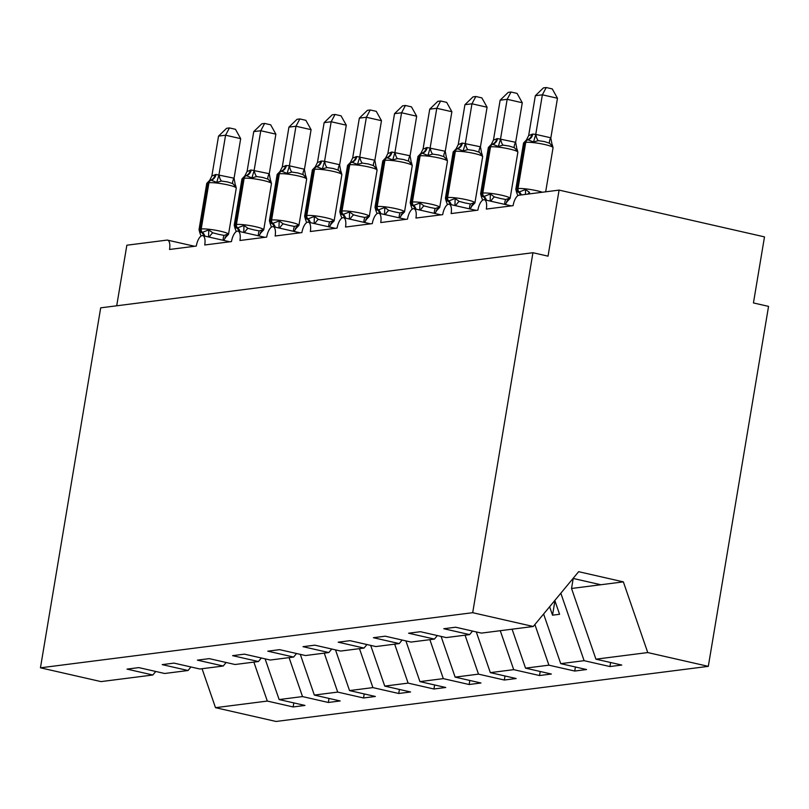 <?xml version="1.0" encoding="UTF-8"?>
<svg xmlns="http://www.w3.org/2000/svg" width="809" height="809" viewBox="0 0 809 809"><rect width="100%" height="100%" fill="white"/><g stroke="black" fill="none" stroke-linecap="round" stroke-linejoin="round"><path stroke-width="1.21" d="M253.874 662.116L267.314 701.069L215.497 707.673L276.061 721.466L708.31 666.353L768.55 306.378L753.442 302.94L764.495 236.885L559.09 190.105L548.037 256.16L532.939 252.721L100.69 307.835L40.45 667.809L101.014 681.603L152.83 674.999L127.003 669.114L138.824 667.607L164.652 673.492L188.032 670.509L162.204 664.624L174.026 663.117L199.853 669.003L223.223 666.019L197.396 660.144L209.228 658.627L235.055 664.513L258.425 661.529L232.598 655.654L244.429 654.147L270.257 660.023L293.627 657.05L267.799 651.164L279.621 649.657L305.448 655.543L328.828 652.56L303.001 646.674L314.822 645.167L340.65 651.053L364.02 648.07L338.192 642.184L350.024 640.677L375.851 646.563L399.221 643.58L373.394 637.704L385.226 636.187L411.053 642.073L434.423 639.09L408.596 633.214L420.417 631.708L446.244 637.583L469.624 634.61L443.797 628.724L455.619 627.218L481.446 633.103L533.262 626.49L472.699 612.696L40.45 667.809M610.613 662.51L609.935 666.555L584.108 660.68L560.829 593.209M708.31 666.353L647.746 652.56L595.93 659.173L621.757 665.049L609.935 666.555M595.93 659.173L571.538 588.477L573.217 578.455M116.708 305.792L126.851 245.218L166.978 240.101A10.133 4.045 -77.2 0 1 167.564 240.131A10.133 4.045 -77.2 0 1 169.536 249.475L196.294 246.057A10.133 4.045 102.8 0 1 202.766 235.641A10.133 4.045 102.8 0 1 204.738 244.985L231.485 241.578A10.133 4.045 102.8 0 1 237.967 231.152A10.133 4.045 102.8 0 1 239.939 240.495L266.687 237.088A10.133 4.045 102.8 0 1 273.159 226.662A10.133 4.045 102.8 0 1 275.141 236.006L301.888 232.598A10.133 4.045 102.8 0 1 308.36 222.182A10.133 4.045 102.8 0 1 310.332 231.516L337.09 228.108A10.133 4.045 102.8 0 1 343.562 217.692A10.133 4.045 102.8 0 1 345.534 227.036L372.292 223.618A10.133 4.045 102.8 0 1 378.764 213.202A10.133 4.045 102.8 0 1 380.736 222.546L407.483 219.138A10.133 4.045 102.8 0 1 413.955 208.712A10.133 4.045 102.8 0 1 415.937 218.056L442.685 214.648A10.133 4.045 102.8 0 1 449.157 204.222A10.133 4.045 102.8 0 1 451.129 213.566L477.886 210.158A10.133 4.045 102.8 0 1 484.358 199.742A10.133 4.045 102.8 0 1 486.33 209.076L513.088 205.668A10.133 4.045 102.8 0 1 518.963 195.222L559.09 190.105M575.411 667L574.734 671.045L548.906 665.17L534.891 624.528M584.108 660.68L560.728 663.653L586.555 669.539L574.734 671.045M560.728 663.653L543.608 614.001M540.21 671.49L539.532 675.535L513.705 669.65L500.265 630.696M548.906 665.17L525.537 668.143L551.364 674.028L539.532 675.535M525.537 668.143L512.097 629.19M505.008 675.98L504.331 680.025L478.503 674.14L465.064 635.186M513.705 669.65L490.335 672.633L516.162 678.518L504.331 680.025M490.335 672.633L476.289 631.92M469.817 680.46L469.139 684.515L443.312 678.63L429.872 639.676M478.503 674.14L455.133 677.123L480.961 682.998L469.139 684.515M455.133 677.123L441.087 636.41M434.615 684.95L433.937 688.995L408.11 683.12L394.671 644.166M443.312 678.63L419.932 681.613L445.759 687.488L433.937 688.995M419.932 681.613L405.896 640.9M399.413 689.44L398.736 693.485L372.909 687.61L359.469 648.646M408.11 683.12L384.74 686.093L410.567 691.978L398.736 693.485M384.74 686.093L370.694 645.39M364.212 693.93L363.534 697.975L337.707 692.089L324.267 653.136M372.909 687.61L349.539 690.583L375.366 696.468L363.534 697.975M349.539 690.583L335.492 649.88M329.02 698.42L328.343 702.465L302.515 696.579L289.076 657.626M337.707 692.089L314.337 695.073L340.164 700.958L328.343 702.465M314.337 695.073L300.291 654.36M472.547 631.071L469.624 634.61M437.345 635.561L434.423 639.09M402.154 640.05L399.221 643.58M366.952 644.53L364.02 648.07M331.751 649.02L328.828 652.56M296.549 653.51L293.627 657.05M261.358 658L258.425 661.529M226.156 662.49L223.223 666.019M190.954 666.97L188.032 670.509M267.314 701.069L293.141 706.955L304.963 705.438L279.135 699.563L265.099 658.85M293.819 702.9L293.141 706.955M155.753 671.46L152.83 674.999M302.515 696.579L279.135 699.563M549.624 606.74L552.537 615.184L559.575 614.284L554.812 600.47M215.497 707.673L202.058 668.719M647.746 652.56L623.355 581.873L578.647 571.69L533.262 626.49M472.699 612.696L532.939 252.721M573.075 578.425L600.824 584.745L571.538 588.477M623.355 581.873L600.824 584.745M554.934 600.834L552.537 615.184M201.057 236.076L199.732 232.466L202.412 232.345L208.773 229.908L212.797 232.82L218.814 234.388L224.123 235.399L227.653 234.216L224.993 237.482M227.582 181.954L221.454 181.044L216.721 182.389L211.139 180.164L209.592 180.407L206.76 183.421L199.024 229.655A14.522 1.921 9.5 0 1 200.369 229.089L201.208 228.987A14.522 1.921 9.5 0 1 220.25 231.172A14.522 1.921 9.5 0 1 228.522 234.337L236.268 188.103A14.522 1.921 -170.5 0 0 227.986 184.937A14.522 1.921 -170.5 0 0 208.944 182.743A3.378 3.064 -97.3 0 1 211.139 180.164A7.433 6.745 82.7 0 0 215.973 174.481L234.064 178.202L235.601 186.687L232.79 183.623L227.582 181.954M240.678 138.652L225.58 135.204L218.541 136.104L226.621 128.287L229.432 127.923L235.47 129.298L240.678 138.652L234.064 178.202M229.432 127.923L225.58 135.204L218.956 174.764M218.541 136.104L211.867 175.958L215.973 174.481M236.268 188.103L235.561 185.291L235.601 186.687M225.549 237.411L228.522 234.337M208.773 229.908L208.58 236.218M227.653 234.216L224.184 239.646M216.721 182.389L218.915 175.068M209.642 180.397L211.867 175.958M236.248 231.586L234.934 227.976L237.613 227.855L243.974 225.428L247.989 228.33L254.006 229.898L259.325 230.909L262.844 229.726L260.195 232.992M262.783 177.464L256.655 176.554L251.923 177.899L246.34 175.674L244.773 175.927L241.962 178.931L234.226 225.165A14.522 1.921 9.5 0 1 235.561 224.599L236.41 224.498A14.522 1.921 9.5 0 1 255.452 226.682A14.522 1.921 9.5 0 1 263.724 229.847L271.46 183.613A14.522 1.921 -170.5 0 0 263.188 180.447A14.522 1.921 -170.5 0 0 244.146 178.263A3.378 3.064 -97.3 0 1 246.34 175.674A7.433 6.745 82.7 0 0 251.174 169.991L269.266 173.713L270.803 182.197L267.991 179.133L262.783 177.464M275.879 134.163L260.781 130.724L253.743 131.614L261.823 123.797L264.634 123.433L270.671 124.808L275.879 134.163L269.266 173.713M264.634 123.433L260.781 130.724L254.157 170.274M253.743 131.614L247.069 171.478L251.174 169.991M271.46 183.613L270.752 180.801L270.803 182.197M260.751 232.921L263.724 229.847M243.974 225.428L243.782 231.728M262.844 229.726L259.376 235.156M251.923 177.899L254.107 170.578M244.834 175.907L247.069 171.478M271.45 227.096L270.135 223.486L272.815 223.365L279.166 220.938L283.19 223.84L289.207 225.418L294.527 226.429L298.046 225.236L295.386 228.502M288.934 127.134L297.024 119.307L299.836 118.943L305.873 120.319L311.081 129.673L295.973 126.234L288.934 127.134L282.27 166.988L286.376 165.511A7.433 6.745 82.7 0 1 281.542 171.184A3.378 3.064 -97.3 0 0 279.348 173.773A14.522 1.921 -170.5 0 1 298.39 175.958A14.522 1.921 -170.5 0 1 306.662 179.123L305.954 176.311L306.004 177.707L303.193 174.643L297.985 172.974L291.857 172.064L287.124 173.409L281.542 171.184L279.783 171.761M311.081 129.673L304.417 169.526L306.004 177.707M299.836 118.943L295.973 126.234L289.359 165.794L304.457 169.233M286.376 165.511L289.359 165.794M275.242 227.137A7.433 6.745 82.7 0 0 272.815 223.365A3.378 3.064 -97.3 0 1 271.612 220.008A14.522 1.921 9.5 0 1 290.653 222.192A14.522 1.921 9.5 0 1 298.925 225.367L296.094 228.371M279.166 220.938L278.984 227.238M298.046 225.236L294.577 230.676M287.124 173.409L289.309 166.088M280.035 171.427L282.27 166.988M306.651 222.606L305.337 218.996L308.007 218.875L314.367 216.448L318.392 219.36L324.409 220.928L329.718 221.939L333.247 220.746L330.588 224.022M324.136 122.644L332.226 114.817L335.037 114.463L341.064 115.839L346.282 125.183L331.174 121.744L324.136 122.644L317.462 162.498L321.577 161.021A7.433 6.745 82.7 0 1 316.744 166.705A3.378 3.064 -97.3 0 0 314.549 169.283A14.522 1.921 -170.5 0 1 333.591 171.468A14.522 1.921 -170.5 0 1 341.863 174.643L341.155 171.832L341.196 173.217L338.384 170.163L333.187 168.484L327.058 167.574L322.326 168.919L316.744 166.705L314.984 167.271M346.282 125.183L339.608 165.036L341.196 173.217M335.037 114.463L331.174 121.744L324.561 161.304L339.659 164.743M321.577 161.021L324.561 161.304M331.144 223.951L334.127 220.877A14.522 1.921 9.5 0 0 325.855 217.702A14.522 1.921 9.5 0 0 306.803 215.518A3.378 3.064 -97.3 0 0 308.007 218.875A7.433 6.745 82.7 0 1 310.444 222.647M314.367 216.448L314.175 222.748M333.247 220.746L329.779 226.186M322.326 168.919L324.51 161.598M315.237 166.937L317.462 162.498M341.853 218.117L340.528 214.516L343.208 214.385L349.569 211.958L353.594 214.87L359.611 216.438L364.92 217.449L368.449 216.256L365.789 219.532M368.378 163.994L362.26 163.094L357.517 164.429L351.935 162.215L350.388 162.457L347.557 165.461L339.82 211.695A14.522 1.921 9.5 0 1 341.165 211.139L342.005 211.028A14.522 1.921 9.5 0 1 361.047 213.222A14.522 1.921 9.5 0 1 369.319 216.387L377.065 170.153A14.522 1.921 -170.5 0 0 368.783 166.978A14.522 1.921 -170.5 0 0 349.741 164.793A3.378 3.064 -97.3 0 1 351.935 162.215A7.433 6.745 82.7 0 0 356.769 156.531L374.86 160.253L376.397 168.737L373.586 165.673L368.378 163.994M381.474 120.693L366.376 117.254L359.338 118.154L367.417 110.327L370.229 109.973L376.266 111.349L381.474 120.693L374.86 160.253M370.229 109.973L366.376 117.254L359.752 156.815M359.338 118.154L352.663 158.008L356.769 156.531M377.065 170.153L376.357 167.342L376.397 168.737M366.346 219.461L369.319 216.387M349.569 211.958L349.377 218.268M368.449 216.256L364.98 221.696M357.517 164.429L359.712 157.108M350.439 162.447L352.663 158.008M377.045 213.637L375.73 210.027L378.41 209.905L384.771 207.468L388.785 210.38L394.802 211.948L400.121 212.959L403.64 211.776L400.991 215.042M403.58 159.515L397.452 158.604L392.719 159.949L387.137 157.725L385.569 157.977L382.758 160.981L375.022 207.215A14.522 1.921 9.5 0 1 376.357 206.649L377.206 206.548A14.522 1.921 9.5 0 1 396.248 208.732A14.522 1.921 9.5 0 1 404.52 211.897L412.256 165.663A14.522 1.921 -170.5 0 0 403.984 162.498A14.522 1.921 -170.5 0 0 384.942 160.303A3.378 3.064 -97.3 0 1 387.137 157.725A7.433 6.745 82.7 0 0 391.971 152.041L410.062 155.763L411.599 164.247L408.788 161.183L403.58 159.515M416.675 116.213L401.577 112.764L394.539 113.665L402.619 105.848L405.43 105.483L411.468 106.859L416.675 116.213L410.062 155.763M405.43 105.483L401.577 112.764L394.954 152.325M394.539 113.665L387.865 153.518L391.971 152.041M412.256 165.663L411.548 162.852L411.599 164.247M401.547 214.972L404.52 211.897M384.771 207.468L384.578 213.778M403.64 211.776L400.172 217.206M392.719 159.949L394.903 152.628M385.63 157.957L387.865 153.518M412.246 209.147L410.932 205.537L413.611 205.415L419.962 202.988L423.987 205.891L430.004 207.458L435.323 208.469L438.842 207.286L436.182 210.552M438.781 155.025L432.653 154.114L427.921 155.459L422.338 153.235L420.771 153.488L417.96 156.491L410.224 202.725A14.522 1.921 9.5 0 1 411.559 202.159L412.408 202.058A14.522 1.921 9.5 0 1 431.45 204.242A14.522 1.921 9.5 0 1 439.722 207.407L447.458 161.173A14.522 1.921 -170.5 0 0 439.186 158.008A14.522 1.921 -170.5 0 0 420.144 155.824A3.378 3.064 -97.3 0 1 422.338 153.235A7.433 6.745 82.7 0 0 427.172 147.551L445.253 151.273L446.801 159.757L443.989 156.693L438.781 155.025M451.877 111.723L436.769 108.285L429.731 109.175L437.821 101.358L440.632 100.994L446.669 102.369L451.877 111.723L445.253 151.273M440.632 100.994L436.769 108.285L430.155 147.835M429.731 109.175L423.067 149.038L427.172 147.551M447.458 161.173L446.75 158.362L446.801 159.757M436.739 210.482L439.722 207.407M419.962 202.988L419.78 209.288M438.842 207.286L435.373 212.716M427.921 155.459L430.105 148.138M420.832 153.467L423.067 149.038M447.448 204.657L446.133 201.047L448.803 200.925L455.164 198.498L459.188 201.401L465.205 202.978L470.525 203.989L474.044 202.796L471.384 206.062M473.983 150.535L467.855 149.625L463.122 150.97L457.54 148.745L455.973 148.998L453.161 152.001L445.425 198.235A14.522 1.921 9.5 0 1 446.76 197.679L447.599 197.568A14.522 1.921 9.5 0 1 466.651 199.752A14.522 1.921 9.5 0 1 474.923 202.928L482.66 156.683A14.522 1.921 -170.5 0 0 474.387 153.518A14.522 1.921 -170.5 0 0 455.346 151.334A3.378 3.064 -97.3 0 1 457.54 148.745A7.433 6.745 82.7 0 0 462.374 143.072L480.455 146.793L482.002 155.267L479.181 152.203L473.983 150.535M487.079 107.233L471.971 103.795L464.932 104.695L473.022 96.868L475.834 96.504L481.861 97.879L487.079 107.233L480.455 146.793M475.834 96.504L471.971 103.795L465.357 143.355M464.932 104.695L458.258 144.548L462.374 143.072M482.66 156.683L481.952 153.872L482.002 155.267M471.94 205.992L474.923 202.928M455.164 198.498L454.971 204.798M474.044 202.796L470.575 208.237M463.122 150.97L465.306 143.648M456.033 148.987L458.258 144.548M482.649 200.167L481.325 196.557L484.004 196.435L490.365 194.008L494.39 196.921L500.407 198.488L505.716 199.499L509.245 198.306L506.586 201.583M509.174 146.045L503.056 145.135L498.314 146.48L492.742 144.265L491.174 144.508L488.353 147.511L480.617 193.745A14.522 1.921 9.5 0 1 481.962 193.189L482.801 193.078A14.522 1.921 9.5 0 1 501.843 195.262A14.522 1.921 9.5 0 1 510.115 198.438L517.861 152.203A14.522 1.921 -170.5 0 0 509.579 149.028A14.522 1.921 -170.5 0 0 490.537 146.844A3.378 3.064 -97.3 0 1 492.742 144.265A7.433 6.745 82.7 0 0 497.565 138.582L515.657 142.303L517.194 150.777L514.382 147.723L509.174 146.045M522.28 102.743L507.172 99.305L500.134 100.205L508.214 92.378L511.025 92.024L517.062 93.399L522.28 102.743L515.657 142.303M511.025 92.024L507.172 99.305L500.549 138.865M500.134 100.205L493.46 140.058L497.565 138.582M517.861 152.203L517.153 149.392L517.194 150.777M507.142 201.512L510.115 198.438M490.365 194.008L490.173 200.308M509.245 198.306L505.777 203.747M498.314 146.48L500.508 139.158M491.235 144.498L493.46 140.058M517.841 195.677L516.526 192.077L519.206 191.945L525.567 189.518L529.582 192.431A7.433 2.528 -58.7 0 0 527.933 194.079M535.336 95.715L543.415 87.888L546.227 87.534L552.264 88.909L557.472 98.253L542.374 94.815L535.336 95.715L528.661 135.568L532.767 134.092A7.433 6.745 82.7 0 1 527.933 139.775A3.378 3.064 -97.3 0 0 525.739 142.354A14.522 1.921 -170.5 0 1 544.781 144.538A14.522 1.921 -170.5 0 1 553.053 147.713L552.345 144.902L552.395 146.298L549.584 143.233L544.376 141.555L538.248 140.655L533.515 141.99L527.933 139.775L526.184 140.341M557.472 98.253L550.808 138.106L552.395 146.298M546.227 87.534L542.374 94.815L535.75 134.375L550.858 137.813M532.767 134.092L535.75 134.375M525.567 189.518L525.435 194.403M533.515 141.99L535.7 134.668M521.36 194.918A7.433 6.745 82.7 0 0 519.206 191.945A3.378 3.064 -97.3 0 1 518.003 188.588L525.739 142.354L524.899 142.465A14.522 1.921 -170.5 0 0 523.554 143.021L526.386 140.028L528.661 135.568M204.839 236.117A7.433 6.745 82.7 0 0 202.412 232.345A3.378 3.064 -97.3 0 1 201.208 228.987L208.944 182.743L208.105 182.854A14.522 1.921 -170.5 0 0 206.76 183.421M215.133 174.592A7.433 6.745 82.7 0 1 210.3 180.276A3.378 3.064 82.7 0 0 208.105 182.854L200.369 229.089A3.378 3.064 82.7 0 0 201.572 232.446A7.433 6.745 82.7 0 1 203.898 235.894M212.797 232.82A7.433 2.528 -58.7 0 0 209.258 237.118M224.123 235.399A7.433 3.125 -96.4 0 0 223.132 240.283M219.087 174.754A7.433 3.125 -96.4 0 0 221.454 181.044M233.953 178.132A7.433 2.528 -58.7 0 0 232.79 183.623M240.04 231.627A7.433 6.745 82.7 0 0 237.613 227.855A3.378 3.064 -97.3 0 1 236.41 224.498L244.146 178.263L243.307 178.364A14.522 1.921 -170.5 0 0 241.962 178.931M250.325 170.102A7.433 6.745 82.7 0 1 245.501 175.786A3.378 3.064 82.7 0 0 243.307 178.364L235.561 224.599A3.378 3.064 82.7 0 0 236.764 227.956A7.433 6.745 82.7 0 1 239.1 231.414M247.989 228.33A7.433 2.528 -58.7 0 0 244.46 232.628M259.325 230.909A7.433 3.125 -96.4 0 0 258.334 235.793M254.289 170.264A7.433 3.125 -96.4 0 0 256.655 176.554M269.144 173.652A7.433 2.528 -58.7 0 0 267.991 179.133M285.526 165.612A7.433 6.745 82.7 0 1 280.693 171.296A3.378 3.064 82.7 0 0 278.498 173.874A14.522 1.921 -170.5 0 0 277.163 174.441L269.427 220.675A14.522 1.921 9.5 0 1 270.762 220.119L271.612 220.008L279.348 173.773L278.498 173.874L270.762 220.119A3.378 3.064 82.7 0 0 271.966 223.476A7.433 6.745 82.7 0 1 274.291 226.924M283.19 223.84A7.433 2.528 -58.7 0 0 279.651 228.138M294.527 226.429A7.433 3.125 -96.4 0 0 293.525 231.303M289.491 165.774A7.433 3.125 -96.4 0 0 291.857 172.064M304.346 169.162A7.433 2.528 -58.7 0 0 303.193 174.643M320.728 161.122A7.433 6.745 82.7 0 1 315.894 166.806A3.378 3.064 82.7 0 0 313.7 169.394A14.522 1.921 -170.5 0 0 312.365 169.951L304.629 216.185A14.522 1.921 9.5 0 1 305.964 215.629L306.803 215.518L314.549 169.283L313.7 169.394L305.964 215.629A3.378 3.064 82.7 0 0 307.167 218.986A7.433 6.745 82.7 0 1 309.493 222.435M318.392 219.36A7.433 2.528 -58.7 0 0 314.853 223.658M329.718 221.939A7.433 3.125 -96.4 0 0 328.727 226.813M324.682 161.284A7.433 3.125 -96.4 0 0 327.058 167.574M339.547 164.672A7.433 2.528 -58.7 0 0 338.384 170.163M345.635 218.167A7.433 6.745 82.7 0 0 343.208 214.385A3.378 3.064 -97.3 0 1 342.005 211.028L349.741 164.793L348.901 164.905A14.522 1.921 -170.5 0 0 347.557 165.461M355.93 156.643A7.433 6.745 82.7 0 1 351.096 162.316A3.378 3.064 82.7 0 0 348.901 164.905L341.165 211.139A3.378 3.064 82.7 0 0 342.369 214.496A7.433 6.745 82.7 0 1 344.695 217.945M353.594 214.87A7.433 2.528 -58.7 0 0 350.054 219.168M364.92 217.449A7.433 3.125 -96.4 0 0 363.929 222.323M359.884 156.794A7.433 3.125 -96.4 0 0 362.26 163.094M374.749 160.182A7.433 2.528 -58.7 0 0 373.586 165.673M380.837 213.677A7.433 6.745 82.7 0 0 378.41 209.905A3.378 3.064 -97.3 0 1 377.206 206.548L384.942 160.303L384.103 160.415A14.522 1.921 -170.5 0 0 382.758 160.981M391.121 152.153A7.433 6.745 82.7 0 1 386.298 157.836A3.378 3.064 82.7 0 0 384.103 160.415L376.357 206.649A3.378 3.064 82.7 0 0 377.56 210.006A7.433 6.745 82.7 0 1 379.896 213.455M388.785 210.38A7.433 2.528 -58.7 0 0 385.256 214.678M400.121 212.959A7.433 3.125 -96.4 0 0 399.13 217.843M395.085 152.314A7.433 3.125 -96.4 0 0 397.452 158.604M409.941 155.692A7.433 2.528 -58.7 0 0 408.788 161.183M416.038 209.187A7.433 6.745 82.7 0 0 413.611 205.415A3.378 3.064 -97.3 0 1 412.408 202.058L420.144 155.824L419.295 155.925A14.522 1.921 -170.5 0 0 417.96 156.491M426.323 147.663A7.433 6.745 82.7 0 1 421.489 153.346A3.378 3.064 82.7 0 0 419.295 155.925L411.559 202.159A3.378 3.064 82.7 0 0 412.762 205.516A7.433 6.745 82.7 0 1 415.088 208.975M423.987 205.891A7.433 2.528 -58.7 0 0 420.447 210.188M435.323 208.469A7.433 3.125 -96.4 0 0 434.322 213.354M430.287 147.825A7.433 3.125 -96.4 0 0 432.653 154.114M445.142 151.212A7.433 2.528 -58.7 0 0 443.989 156.693M451.24 204.697A7.433 6.745 82.7 0 0 448.803 200.925A3.378 3.064 -97.3 0 1 447.599 197.568L455.346 151.334L454.496 151.435A14.522 1.921 -170.5 0 0 453.161 152.001M461.524 143.173A7.433 6.745 82.7 0 1 456.691 148.856A3.378 3.064 82.7 0 0 454.496 151.435L446.76 197.679A3.378 3.064 82.7 0 0 447.964 201.037A7.433 6.745 82.7 0 1 450.289 204.485M459.188 201.401A7.433 2.528 -58.7 0 0 455.649 205.698M470.525 203.989A7.433 3.125 -96.4 0 0 469.523 208.864M465.478 143.335A7.433 3.125 -96.4 0 0 467.855 149.625M480.344 146.722A7.433 2.528 -58.7 0 0 479.181 152.203M486.442 200.207A7.433 6.745 82.7 0 0 484.004 196.435A3.378 3.064 -97.3 0 1 482.801 193.078L490.537 146.844L489.698 146.955A14.522 1.921 -170.5 0 0 488.353 147.511M496.726 138.683A7.433 6.745 82.7 0 1 491.892 144.366A3.378 3.064 82.7 0 0 489.698 146.955L481.962 193.189A3.378 3.064 82.7 0 0 483.165 196.547A7.433 6.745 82.7 0 1 485.491 199.995M494.39 196.921A7.433 2.528 -58.7 0 0 490.851 201.219M505.716 199.499A7.433 3.125 -96.4 0 0 504.725 204.374M500.68 138.845A7.433 3.125 -96.4 0 0 503.056 145.135M515.545 142.232A7.433 2.528 -58.7 0 0 514.382 147.723M523.554 143.021L515.818 189.255A14.522 1.921 9.5 0 1 517.153 188.699L518.003 188.588A14.522 1.921 9.5 0 1 537.045 190.782A14.522 1.921 9.5 0 1 542.374 192.239M531.918 134.203A7.433 6.745 82.7 0 1 527.094 139.876A3.378 3.064 82.7 0 0 524.899 142.465L517.153 188.699A3.378 3.064 82.7 0 0 518.357 192.057A7.433 6.745 82.7 0 1 520.511 195.03M535.882 134.355A7.433 3.125 -96.4 0 0 538.248 140.655M550.737 137.742A7.433 2.528 -58.7 0 0 549.584 143.233M484.358 199.742L511.369 205.891M449.157 204.222L476.167 210.38M413.955 208.712L440.966 214.86M378.764 213.202L405.774 219.35M343.562 217.692L370.573 223.84M308.36 222.182L335.371 228.33M273.159 226.662L300.169 232.82M237.967 231.152L264.978 237.3M202.766 235.641L229.776 241.79M167.564 240.131L194.575 246.28M199.732 232.466L199.024 229.655M235.561 185.291L235.197 184.644M234.934 227.976L234.226 225.165M270.752 180.801L270.388 180.164M306.662 179.123L298.925 225.367M279.995 171.437L277.163 174.441M270.135 223.486L269.427 220.675M305.954 176.311L305.59 175.674M341.863 174.643L334.127 220.877M315.186 166.947L312.365 169.951M305.337 218.996L304.629 216.185M341.155 171.832L340.791 171.184M340.528 214.516L339.82 211.695M376.357 167.342L375.993 166.694M375.73 210.027L375.022 207.215M411.548 162.852L411.184 162.204M410.932 205.537L410.224 202.725M446.75 158.362L446.386 157.725M446.133 201.047L445.425 198.235M481.952 153.872L481.588 153.235M481.325 196.557L480.617 193.745M517.153 149.392L516.789 148.745M553.053 147.713L545.671 191.814M516.526 192.077L515.818 189.255M552.345 144.902L551.981 144.255"/></g></svg>
